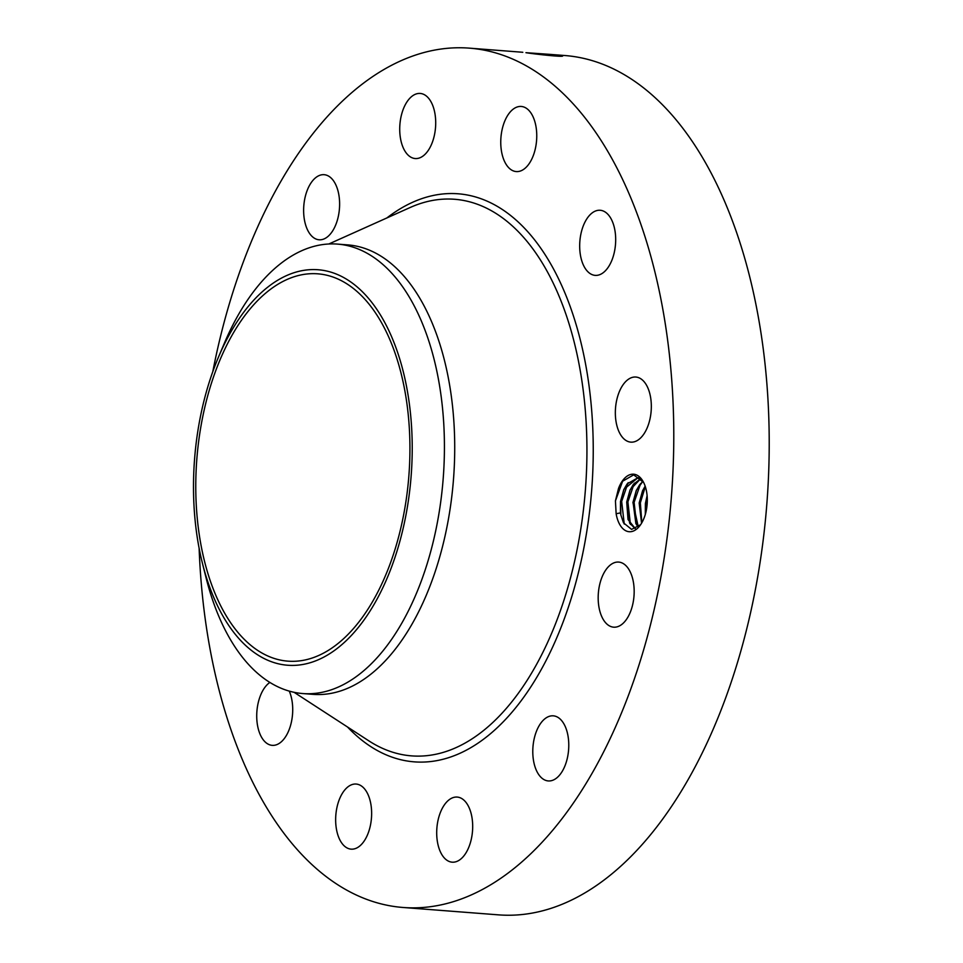 <?xml version="1.0" encoding="UTF-8"?>
<svg xmlns="http://www.w3.org/2000/svg" width="963" height="963" viewBox="0 0 963 963"><rect width="100%" height="100%" fill="white"/><g stroke="black" fill="none" stroke-linecap="round" stroke-linejoin="round"><path stroke-width="1.44" d="M212.787 371.706A430.943 235.971 94.4 0 1 469.438 48.15A430.943 235.971 94.4 0 1 583.434 115.813A430.943 235.971 94.4 0 1 654.647 607.484A430.943 235.971 94.4 0 1 402.967 907.471A430.943 235.971 94.4 0 1 288.972 839.796A430.943 235.971 94.4 0 1 199.124 548.296M558.323 55.156L562.585 56.155L548.741 54.289L564.872 55.529A430.943 235.971 94.4 0 1 678.867 123.204A430.943 235.971 94.4 0 1 750.081 614.863A430.943 235.971 94.4 0 1 498.401 914.85L402.967 907.471M548.741 54.289L525.93 52.688C534.236 54.06 564.956 57.407 562.272 55.902M522.801 52.279L469.438 48.15M616.139 513.736L615.429 500.904L618.487 488.554A28.842 15.793 94.4 0 1 618.92 487.422A28.842 15.793 94.4 0 1 643.392 482.018A28.842 15.793 94.4 0 1 643.886 518.503A28.842 15.793 94.4 0 1 640.022 525.509A28.842 15.793 94.4 0 1 616.139 513.736L620.437 512.894A25.712 14.084 94.4 0 0 620.858 514.964L623.518 522.837L631.572 529.397L640.6 524.715M328.275 236.176A32.646 17.876 94.4 0 1 319.102 239.787A32.646 17.876 94.4 0 1 303.754 214.268A32.646 17.876 94.4 0 1 314.961 178.299A32.646 17.876 94.4 0 1 324.134 174.688A32.646 17.876 94.4 0 1 339.494 200.22A32.646 17.876 94.4 0 1 328.275 236.176M415.113 158.534A32.646 17.876 94.4 0 1 399.898 124.54A32.646 17.876 94.4 0 1 420.229 93.447A32.646 17.876 94.4 0 1 420.301 93.447A32.646 17.876 94.4 0 1 435.529 127.441A32.646 17.876 94.4 0 1 415.197 158.546A32.646 17.876 94.4 0 1 415.113 158.534M507.597 166.443A32.646 17.876 94.4 0 1 502.205 129.186A32.646 17.876 94.4 0 1 521.272 106.46A32.646 17.876 94.4 0 1 529.915 111.588A32.646 17.876 94.4 0 1 535.308 148.844A32.646 17.876 94.4 0 1 516.24 171.57A32.646 17.876 94.4 0 1 507.597 166.443M580.954 257.771A32.646 17.876 94.4 0 1 600.202 210.271A32.646 17.876 94.4 0 1 614.406 227.858A32.646 17.876 94.4 0 1 595.158 275.37A32.646 17.876 94.4 0 1 580.954 257.771M615.526 408.071A32.646 17.876 94.4 0 1 635.857 377.039A32.646 17.876 94.4 0 1 651.144 411.105A32.646 17.876 94.4 0 1 630.825 442.137A32.646 17.876 94.4 0 1 615.526 408.071M602.044 577.042A32.646 17.876 94.4 0 1 618.691 562.079A32.646 17.876 94.4 0 1 632.884 579.618A32.646 17.876 94.4 0 1 630.296 612.227A32.646 17.876 94.4 0 1 613.648 627.178A32.646 17.876 94.4 0 1 599.468 609.651A32.646 17.876 94.4 0 1 602.044 577.042M544.119 719.433A32.646 17.876 94.4 0 1 553.304 715.834A32.646 17.876 94.4 0 1 568.652 741.354A32.646 17.876 94.4 0 1 557.445 777.322A32.646 17.876 94.4 0 1 548.26 780.933A32.646 17.876 94.4 0 1 532.912 755.401A32.646 17.876 94.4 0 1 544.119 719.433M457.281 797.075A32.646 17.876 94.4 0 1 472.508 831.069A32.646 17.876 94.4 0 1 452.177 862.174A32.646 17.876 94.4 0 1 452.092 862.174A32.646 17.876 94.4 0 1 436.877 828.18A32.646 17.876 94.4 0 1 457.208 797.075A32.646 17.876 94.4 0 1 457.281 797.075M364.796 789.179A32.646 17.876 94.4 0 1 370.189 826.423A32.646 17.876 94.4 0 1 351.122 849.149A32.646 17.876 94.4 0 1 342.491 844.021A32.646 17.876 94.4 0 1 337.098 806.777A32.646 17.876 94.4 0 1 356.166 784.051A32.646 17.876 94.4 0 1 364.796 789.179M289.261 691.121A32.646 17.876 94.4 0 1 291.44 697.838A32.646 17.876 94.4 0 1 272.204 745.35A32.646 17.876 94.4 0 1 258 727.751A32.646 17.876 94.4 0 1 269.869 682.43M543.806 54.951L533.791 53.723M643.609 482.451L633.666 474.855L622.495 481.307L618.487 488.554M620.437 512.894L620.485 501.567L623.843 489.397L637.988 477.684L640.564 478.274M638.036 477.696L627.154 483.883L623.928 489.397L620.605 501.254L620.858 514.964M218.493 357.068A198.354 108.614 -85.6 0 0 202.519 563.62A198.354 108.614 -85.6 0 0 338.47 647.437A198.354 108.614 -85.6 0 0 406.254 385.019A198.354 108.614 -85.6 0 0 267.233 287.552A198.354 108.614 -85.6 0 0 218.493 357.068L224.307 343.358A225.39 123.42 -85.6 0 1 279.691 264.356A225.39 123.42 94.4 0 1 337.544 244.108L347.848 244.903A225.39 123.42 94.4 0 1 407.457 280.293A225.39 123.42 94.4 0 1 444.713 537.45A225.39 123.42 94.4 0 1 313.071 694.347A225.39 123.42 94.4 0 1 307.943 693.757M236.489 630.657A194.237 106.351 94.4 0 1 204.397 409.046A194.237 106.351 94.4 0 1 317.838 273.829A194.237 106.351 94.4 0 1 369.214 304.332A194.237 106.351 94.4 0 1 401.306 525.942A194.237 106.351 94.4 0 1 287.865 661.148A194.237 106.351 94.4 0 1 236.489 630.657M337.544 244.108A225.39 123.42 94.4 0 1 397.165 279.499A225.39 123.42 -85.6 0 1 442.679 484.618A225.39 123.42 -85.6 0 1 360.631 673.306A225.39 123.42 94.4 0 1 302.779 693.553A225.39 123.42 94.4 0 1 243.158 658.162A225.39 123.42 -85.6 0 1 206.142 578.065L202.519 563.62M640.852 478.575L633.377 484.365L630.163 489.878L626.841 501.735L629.646 523.138L635.411 528.807L628.032 519.514L626.708 502.048L630.067 489.878L640.828 478.551M642.947 481.331L639.601 484.846L636.387 490.36L633.064 502.217L635.881 523.619L638.313 527.038L632.932 502.53L636.302 490.36L642.923 481.271M641.575 523.198L639.167 503.011L642.526 490.841L645.162 486.146M645.186 486.231L642.61 490.841L639.288 502.698L641.623 523.114M645.306 514.435L645.391 503.493L647.112 495.632M646.161 511.064L646.57 503.312L645.523 503.18L645.366 514.218M645.523 503.18L647.124 495.861M646.57 503.312L647.292 499.015M641.852 522.716L640.347 502.83L645.318 486.616M636.651 524.943L634.111 502.349L640.588 483.631M630.428 524.462L627.888 501.867L634.352 483.149M624.253 524.101L621.665 501.386L628.129 482.668M615.429 500.904L622.688 481.055M386.873 217.951A284.867 155.982 94.4 0 1 533.526 238.523A284.867 155.982 94.4 0 1 562.717 623.037A284.867 155.982 94.4 0 1 347.499 726.993M557.77 56.155L559.166 55.264M328.804 244L410.13 207.514A279.126 152.84 94.4 0 1 528.422 243.097A279.126 152.84 94.4 0 1 564.318 599.034A279.126 152.84 94.4 0 1 368.877 740.872L294.124 692.325M302.779 693.553L313.071 694.347"/></g></svg>
